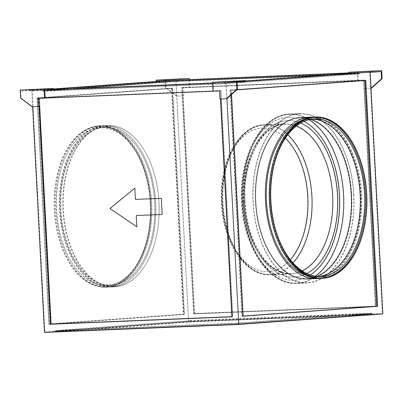 <?xml version="1.0" encoding="UTF-8"?>
<svg xmlns="http://www.w3.org/2000/svg" width="403" height="403" viewBox="0 0 403 403"><rect width="100%" height="100%" fill="white"/><g stroke="black" fill="none" stroke-linecap="round" stroke-linejoin="round"><path stroke-width="0.3" stroke-dasharray="2.02 1.51" d="M253.195 201.974A84.459 50.355 -92.3 0 1 299.978 113.908A84.459 50.355 -92.3 0 1 353.673 194.619A84.459 50.355 -92.3 0 1 306.89 282.684A84.459 50.355 -92.3 0 1 253.195 201.974M353.864 194.604A84.781 50.546 -92.3 0 1 306.9 283.007A84.781 50.546 -92.3 0 1 253.003 201.989A84.781 50.546 -92.3 0 1 299.968 113.586A84.781 50.546 -92.3 0 1 353.864 194.604M32.895 90.343L29.988 90.479L32.895 90.343M164.399 80.63L167.31 80.489L164.399 80.63M371.657 72.142L368.75 72.283L371.657 72.142M234.969 82.071L237.881 81.935L234.969 82.071M103.626 126.003A80.419 47.947 -92.3 0 1 104.548 125.953A80.419 47.947 -92.3 0 1 155.709 203.57A80.419 47.947 -92.3 0 1 112.044 286.604A80.419 47.947 -92.3 0 1 111.127 286.654A80.419 47.947 -92.3 0 1 59.961 209.036A80.419 47.947 -92.3 0 1 103.626 126.003M106.997 125.867A80.419 47.947 -92.3 0 1 107.913 125.812A80.419 47.947 -92.3 0 1 159.079 203.434A80.419 47.947 -92.3 0 1 115.414 286.462A80.419 47.947 -92.3 0 1 114.492 286.518A80.419 47.947 -92.3 0 1 63.331 208.895A80.419 47.947 -92.3 0 1 106.997 125.867M99.309 127.796A78.807 46.985 -92.3 0 1 100.211 127.746A78.807 46.985 -92.3 0 1 150.344 203.807A78.807 46.985 -92.3 0 1 107.556 285.168A78.807 46.985 -92.3 0 1 106.654 285.223A78.807 46.985 -92.3 0 1 56.521 209.162A78.807 46.985 -92.3 0 1 99.309 127.796M103.712 127.615A78.807 46.985 -92.3 0 1 104.614 127.565A78.807 46.985 -92.3 0 1 154.747 203.626A78.807 46.985 -92.3 0 1 111.958 284.992A78.807 46.985 -92.3 0 1 111.062 285.042A78.807 46.985 -92.3 0 1 60.924 208.981A78.807 46.985 -92.3 0 1 103.712 127.615M98.186 126.225A80.419 47.947 -92.3 0 1 99.108 126.174A80.419 47.947 -92.3 0 1 150.269 203.792A80.419 47.947 -92.3 0 1 106.604 286.825A80.419 47.947 -92.3 0 1 105.687 286.876A80.419 47.947 -92.3 0 1 54.521 209.258A80.419 47.947 -92.3 0 1 98.186 126.225M99.224 126.184A80.419 47.947 -92.3 0 1 100.14 126.129A80.419 47.947 -92.3 0 1 151.306 203.752A80.419 47.947 -92.3 0 1 107.641 286.785A80.419 47.947 -92.3 0 1 106.719 286.835A80.419 47.947 -92.3 0 1 55.559 209.217A80.419 47.947 -92.3 0 1 99.224 126.184M310.547 119.409A80.419 47.947 87.7 0 0 300.144 117.943A80.419 47.947 87.7 0 0 255.598 201.797A80.419 47.947 87.7 0 0 306.723 278.649A80.419 47.947 87.7 0 0 316.97 276.337M265.441 201.394A80.419 47.947 -92.3 0 1 309.988 117.54A80.419 47.947 -92.3 0 1 361.113 194.387A80.419 47.947 -92.3 0 1 316.567 278.246A80.419 47.947 -92.3 0 1 265.441 201.394M318.697 276.453A78.807 46.985 -92.3 0 1 316.501 276.629A78.807 46.985 -92.3 0 1 266.403 201.324A78.807 46.985 -92.3 0 1 310.053 119.152A78.807 46.985 -92.3 0 1 312.26 119.152M275.385 229.065A78.807 46.985 -92.3 0 1 270.806 201.147A78.807 46.985 -92.3 0 1 272.962 169.925M321.488 278.04A80.419 47.947 -92.3 0 1 320.969 278.065A80.419 47.947 -92.3 0 1 269.844 201.218A80.419 47.947 -92.3 0 1 314.395 117.359A80.419 47.947 -92.3 0 1 314.909 117.344M115.172 286.8A80.741 48.138 -92.3 0 1 114.245 286.85A80.741 48.138 -92.3 0 1 62.878 208.92A80.741 48.138 -92.3 0 1 106.719 125.555A80.741 48.138 -92.3 0 1 107.641 125.499A80.741 48.138 -92.3 0 1 159.014 203.434A80.741 48.138 -92.3 0 1 115.172 286.8M111.802 286.936A80.741 48.138 -92.3 0 1 110.88 286.986A80.741 48.138 -92.3 0 1 59.508 209.056A80.741 48.138 -92.3 0 1 103.349 125.691A80.741 48.138 -92.3 0 1 104.276 125.64A80.741 48.138 -92.3 0 1 155.644 203.57A80.741 48.138 -92.3 0 1 111.802 286.936M111.717 285.324A79.129 47.176 -92.3 0 1 110.815 285.374A79.129 47.176 -92.3 0 1 60.47 209.001A79.129 47.176 -92.3 0 1 103.435 127.303A79.129 47.176 -92.3 0 1 104.342 127.252A79.129 47.176 -92.3 0 1 154.681 203.626A79.129 47.176 -92.3 0 1 111.717 285.324M107.833 285.48A79.129 47.176 -92.3 0 1 106.926 285.536A79.129 47.176 -92.3 0 1 56.586 209.162A79.129 47.176 -92.3 0 1 99.551 127.464A79.129 47.176 -92.3 0 1 100.453 127.408A79.129 47.176 -92.3 0 1 150.798 203.782A79.129 47.176 -92.3 0 1 107.833 285.48M107.918 287.092A80.741 48.138 -92.3 0 1 106.991 287.148A80.741 48.138 -92.3 0 1 55.624 209.217A80.741 48.138 -92.3 0 1 99.465 125.852A80.741 48.138 -92.3 0 1 100.387 125.796A80.741 48.138 -92.3 0 1 151.76 203.727A80.741 48.138 -92.3 0 1 107.918 287.092M106.619 287.148A80.741 48.138 -92.3 0 1 105.697 287.198A80.741 48.138 -92.3 0 1 54.329 209.268A80.741 48.138 -92.3 0 1 98.171 125.902A80.741 48.138 -92.3 0 1 99.093 125.852A80.741 48.138 -92.3 0 1 150.46 203.782A80.741 48.138 -92.3 0 1 106.619 287.148M312.179 117.192A80.741 48.138 -92.3 0 1 361.567 194.367A80.741 48.138 -92.3 0 1 318.778 278.413M306.995 278.962A80.741 48.138 87.7 0 0 351.723 194.77A80.741 48.138 87.7 0 0 300.391 117.611M364.493 194.276A79.129 47.176 -92.3 0 1 320.662 276.785A79.129 47.176 -92.3 0 1 270.358 201.173A79.129 47.176 -92.3 0 1 314.189 118.663A79.129 47.176 -92.3 0 1 364.493 194.276M300.527 120.965A79.129 47.176 -92.3 0 1 310.3 118.82A79.129 47.176 -92.3 0 1 360.604 194.437A79.129 47.176 -92.3 0 1 316.773 276.942A79.129 47.176 -92.3 0 1 306.859 275.602M314.118 117.046A80.741 48.138 -92.3 0 1 365.45 194.206A80.741 48.138 -92.3 0 1 320.728 278.397M232.44 316.622L231.866 316.667L232.44 316.622L220.612 90.882L39.267 98.342M241.936 316.426L376.795 306.552L364.932 80.162L230.068 90.04L241.936 316.426L377.576 306.522L365.712 80.132L230.848 90.01L242.712 316.395M29.374 89.401L29.424 90.368L20.775 91.002L49.544 89.668M29.424 90.368L53.362 88.967M53.377 89.179L46.909 89.652L53.387 89.385M39.111 106.407L32.633 106.694M220.461 99.002L226.934 98.72L226.088 82.595L237.1 82.147M73.134 88.7L43.116 90.902L224.466 83.476L358.947 73.628L358.897 72.661L348.57 73.084M348.575 73.205L357.219 72.575L348.56 72.928M212.552 82.993L217.937 82.776L212.557 83.149M164.877 80.726L164.862 80.449L175.874 79.996L167.225 80.63M363.541 80.414L375.374 306.154L194.024 313.579L182.196 87.839L364.695 80.328L365.118 88.393L364.544 88.433L375.949 306.114L194.604 313.539L183.194 95.859L176.716 96.121L165.235 87.542L164.882 80.802M382.85 313.912L188.549 321.866L175.874 79.996M188.826 79.467L189.249 87.532L357.642 80.635L357.219 72.575M364.544 88.433L371.017 88.166M381.183 71.593L361.531 72.676M245.724 81.159L228.259 82.227L245.714 80.948M213.137 83.124L213.56 91.189L212.98 91.214M55.745 331.8L190.221 321.952L371.571 314.526L237.09 324.375L55.745 331.8L55.69 330.833L190.171 320.984L371.521 313.559L237.04 323.408L55.69 330.833M44.461 332.415L188.549 321.866M236.727 89.909L231.317 90.307L231.539 94.579M370.191 72.323L370.176 72.041M245.744 81.512L226.088 82.595M171.492 88.413L183.325 314.154L48.844 324.002L37.011 98.261L172.267 88.378L184.1 314.123L49.619 323.972L37.791 98.226L172.267 88.378M31.787 90.549L32.633 106.674L21.147 98.095L20.775 91.002M365.017 80.514L230.536 90.337L242.369 316.083L243.145 316.023M242.369 316.083L243.145 316.048M230.536 90.337L231.317 90.307M365.017 80.489L365.793 80.459M220.612 90.882L219.459 90.967M212.98 91.229L213.56 91.189M39.262 98.307L38.109 98.387M219.882 99.027L220.456 98.987M37.791 98.226L37.011 98.261M49.619 323.972L48.844 324.002M184.1 314.123L183.325 314.154M194.024 313.579L194.604 313.539M375.374 306.154L375.949 306.114M182.196 87.839L183.35 87.753L183.768 95.813L183.194 95.859M189.405 79.441L189.823 87.486L183.35 87.753M189.823 87.486L189.249 87.532M357.748 71.563L358.222 80.595L357.642 80.635M358.222 80.595L364.695 80.328M237.04 323.408L237.09 324.375M371.521 313.559L371.571 314.526M190.171 320.984L190.221 321.952M177.552 80.207L184.025 79.819M358.947 73.628L328.878 74.857M224.466 83.476L224.416 82.509L228.259 82.227L221.781 82.494L221.731 81.527M355.053 72.943L358.897 72.661M224.416 82.509L217.937 82.776L221.781 82.494M43.116 90.902L43.066 89.934M177.547 80.086L173.703 80.363M194.165 313.887L182.302 87.496L364.171 80.051L376.034 306.441L193.591 313.927L181.728 87.537L182.302 87.496M188.599 321.544L175.955 80.323L32.255 90.846L44.899 332.072L188.599 321.544L382.382 313.615L369.742 72.389L175.955 80.323M177.496 80.404L42.632 90.282L224.501 82.837L359.365 72.958L177.496 80.404L177.547 81.371L42.683 91.249L42.632 90.282M369.742 72.389L226.038 82.917L32.255 90.846M38.602 98.02L50.466 324.41L232.335 316.965L220.471 90.574L38.602 98.02L39.182 97.979L51.045 324.365L50.466 324.41M226.038 82.917L238.682 324.138L44.899 332.072M55.276 331.503L190.14 321.624L372.004 314.179L237.14 324.057L55.276 331.503L55.226 330.536L190.085 320.657L190.14 321.624M238.682 324.138L382.382 313.615M171.925 88.066L183.788 314.451L48.929 324.329L37.061 97.939L172.706 88.03L184.569 314.421L183.788 314.451M376.795 306.552L377.576 306.522M230.068 90.04L230.848 90.01M364.932 80.162L365.712 80.132M51.045 324.365L232.909 316.919L221.046 90.534L220.471 90.574M221.046 90.534L39.182 97.979M232.909 316.919L232.335 316.965M184.569 314.421L49.705 324.299L37.842 97.909L37.061 97.939M37.842 97.909L172.706 88.03M49.705 324.299L48.929 324.329M181.728 87.537L363.592 80.096L375.46 306.481L376.034 306.441M375.46 306.481L193.591 313.927M363.592 80.096L364.171 80.051M190.085 320.657L371.954 313.212L237.09 323.09L237.14 324.057M237.09 323.09L55.226 330.536M371.954 313.212L372.004 314.179M42.683 91.249L224.552 83.804L359.416 73.925L359.365 72.958M359.416 73.925L177.547 81.371M224.552 83.804L224.501 82.837M365.118 88.393L371.596 88.126M183.768 95.813L177.295 96.08L165.809 87.501L165.235 87.542M177.295 96.08L176.716 96.121M156.218 81.084L164.862 80.449M165.809 87.501L165.386 79.436M32.059 106.714L32.633 106.674M20.573 98.136L21.147 98.095M134.839 188.141L135.468 199.399L161.336 198.341M161.376 198.336L162.223 214.461M136.315 215.524L136.869 226.813M310.411 274.917A81.552 48.622 -92.3 0 1 242.49 202.356A81.552 48.622 -92.3 0 1 304.124 121.363M315.433 276.141A84.459 50.355 -92.3 0 1 296.784 283.097A84.459 50.355 -92.3 0 1 243.095 202.387A84.459 50.355 -92.3 0 1 289.878 114.321A84.459 50.355 -92.3 0 1 309.03 119.731M302.154 270.841A74.767 44.577 -92.3 0 1 291.208 273.627A74.767 44.577 -92.3 0 1 243.674 202.18A74.767 44.577 -92.3 0 1 285.092 124.215A74.767 44.577 -92.3 0 1 296.23 126.099M306.915 273.516A78.318 46.698 -92.3 0 1 244.409 202.215A78.318 46.698 -92.3 0 1 300.754 123.046M292.986 262.867A74.767 44.577 -92.3 0 1 270.478 274.473A74.767 44.577 -92.3 0 1 222.95 203.026A74.767 44.577 -92.3 0 1 264.363 125.066A74.767 44.577 -92.3 0 1 287.742 134.798M290.346 259.739A71.86 42.844 -92.3 0 1 247.326 263.864A71.86 42.844 -92.3 0 1 222.345 202.996A71.86 42.844 -92.3 0 1 241.462 138.229A71.86 42.844 -92.3 0 1 285.369 138.128M343.759 195.017A84.781 50.546 -92.3 0 1 296.799 283.42A84.781 50.546 -92.3 0 1 242.898 202.402A84.781 50.546 -92.3 0 1 289.863 113.999A84.781 50.546 -92.3 0 1 343.759 195.017M339.245 195.264A81.552 48.622 -92.3 0 1 295.006 280.246A81.552 48.622 -92.3 0 1 242.228 202.366A81.552 48.622 -92.3 0 1 286.473 117.389A81.552 48.622 -92.3 0 1 339.245 195.264M244.153 202.225A78.318 46.698 -92.3 0 1 286.639 120.613A78.318 46.698 -92.3 0 1 337.326 195.405A78.318 46.698 -92.3 0 1 294.84 277.017A78.318 46.698 -92.3 0 1 244.153 202.225M243.483 202.19A75.089 44.773 -92.3 0 1 285.077 123.892A75.089 44.773 -92.3 0 1 332.813 195.651A75.089 44.773 -92.3 0 1 291.218 273.949A75.089 44.773 -92.3 0 1 243.483 202.19M312.088 196.498A75.089 44.773 -92.3 0 1 270.494 274.796A75.089 44.773 -92.3 0 1 222.758 203.041A75.089 44.773 -92.3 0 1 264.353 124.744A75.089 44.773 -92.3 0 1 312.088 196.498M307.58 196.745A71.86 42.844 -92.3 0 1 268.594 271.632A71.86 42.844 -92.3 0 1 222.088 203.006A71.86 42.844 -92.3 0 1 261.073 128.124A71.86 42.844 -92.3 0 1 307.58 196.745M306.89 282.684L296.784 283.097C268.71 285.032 243.644 246.424 241.921 202.412C238.924 157.331 260.998 114.643 289.878 114.321L299.978 113.908M291.208 273.627C284.72 273.904 278.317 271.597 272 266.71C268.443 263.915 265.114 260.348 262.005 256.016C252.117 241.78 246.485 223.821 245.11 202.15C242.183 161.079 262.978 123.565 285.092 124.215L264.363 125.066C238.621 125.393 219.136 163.2 221.776 203.052C223.307 241.956 245.447 276.161 270.478 274.473L291.208 273.627M306.9 283.007L296.799 283.42C268.448 285.339 243.331 246.555 241.599 202.432C238.601 157.23 260.706 114.361 289.863 113.999L299.968 113.586M244.787 202.165C241.865 160.988 262.67 123.298 285.077 123.892L264.353 124.744C238.334 125.111 218.814 163.099 221.454 203.072C222.995 242.092 245.19 276.468 270.494 274.796L291.218 273.949C284.639 274.221 278.166 271.894 271.803 266.962C268.222 264.146 264.867 260.56 261.743 256.207C251.815 241.906 246.162 223.892 244.787 202.165M33.162 89.345L33.212 90.312M167.26 79.522L167.31 80.489M371.924 71.145L371.974 72.112M237.825 80.968L237.881 81.935M107.913 125.812L104.548 125.953M104.614 127.565L100.211 127.746M100.14 126.129L99.108 126.174M309.988 117.54L300.144 117.943M314.461 118.976L310.053 119.152M315.428 117.318L314.395 117.359M114.245 286.85L110.88 286.986M110.815 285.374L106.926 285.536M106.991 287.148L105.697 287.198M320.662 276.785L316.773 276.942M314.189 118.663L310.3 118.82M100.387 125.796L99.093 125.852M104.342 127.252L100.453 127.408M107.641 125.499L104.276 125.64M322.007 278.025L320.969 278.065M320.904 276.453L316.501 276.629M316.567 278.246L306.723 278.649M106.719 286.835L105.687 286.876M111.062 285.042L106.654 285.223M114.492 286.518L111.127 286.654M234.601 81.134L234.652 82.101M368.7 71.316L368.75 72.283M164.031 79.693L164.081 80.66M29.938 89.511L29.988 90.479"/><path stroke-width="0.6" d="M32.845 89.375L29.938 89.511L32.845 89.375M164.348 79.663L167.26 79.522L164.348 79.663M371.606 71.175L368.7 71.316L371.606 71.175M234.919 81.104L237.825 80.968L234.919 81.104M316.97 276.337A80.419 47.947 87.7 0 0 351.27 194.79A80.419 47.947 87.7 0 0 310.547 119.409M312.26 119.152A78.807 46.985 -92.3 0 1 360.156 194.458A78.807 46.985 -92.3 0 1 318.697 276.453M272.962 169.925A78.807 46.985 -92.3 0 1 314.461 118.976A78.807 46.985 -92.3 0 1 364.559 194.281A78.807 46.985 -92.3 0 1 320.904 276.453A78.807 46.985 -92.3 0 1 275.385 229.065M314.909 117.344A80.419 47.947 -92.3 0 1 365.516 194.211A80.419 47.947 -92.3 0 1 321.488 278.04M270.881 201.173A80.419 47.947 -92.3 0 1 315.428 117.318A80.419 47.947 -92.3 0 1 366.554 194.165A80.419 47.947 -92.3 0 1 322.007 278.025A80.419 47.947 -92.3 0 1 270.881 201.173M318.778 278.413A80.741 48.138 -92.3 0 1 316.839 278.559A80.741 48.138 -92.3 0 1 265.512 201.399A80.741 48.138 -92.3 0 1 310.234 117.208A80.741 48.138 -92.3 0 1 312.179 117.192M310.234 117.208L300.391 117.611A80.741 48.138 87.7 0 0 255.663 201.802A80.741 48.138 87.7 0 0 306.995 278.962L316.839 278.559M306.859 275.602A79.129 47.176 -92.3 0 1 266.469 201.329A79.129 47.176 -92.3 0 1 300.527 120.965M366.745 194.15A80.741 48.138 -92.3 0 1 322.022 278.347A80.741 48.138 -92.3 0 1 270.69 201.188A80.741 48.138 -92.3 0 1 315.418 116.996A80.741 48.138 -92.3 0 1 366.745 194.15M322.022 278.347L320.728 278.397A80.741 48.138 -92.3 0 1 269.395 201.238A80.741 48.138 -92.3 0 1 314.118 117.046L315.418 116.996M39.267 98.342L51.095 324.047L231.866 316.647L220.461 99.002M135.428 199.399L161.336 198.341L162.182 214.467L136.274 215.524L136.869 226.813L109.943 208.522L134.839 188.115L135.428 199.399M44.113 89.093L53.337 88.418L20.15 90.076L44.113 89.093L44.587 98.125L45.161 98.08L44.743 90.02L212.552 82.993M173.703 80.363L180.181 80.101L180.131 79.134L189.35 78.459L156.168 80.111L156.218 81.084L173.703 80.363L53.377 89.179M167.225 80.63L53.362 88.967M44.587 98.125L38.109 98.387L38.532 106.452L39.111 106.407L50.516 324.088L231.866 316.667M32.633 106.694L44.461 332.415L238.767 324.465L382.85 313.912L370.191 72.323M226.36 98.76L236.893 89.28L236.475 81.22L212.507 82.202L212.98 91.229L219.459 90.967L219.882 99.027L226.934 98.72L238.767 324.465M348.57 73.084L184.025 79.819L348.56 72.928M212.557 83.149L44.743 90.02M382.135 78.645L381.555 78.686L371.017 88.166L371.596 88.126L382.135 78.645L381.712 70.585L348.524 72.238L372.488 71.26L372.538 72.228L348.575 73.205L348.524 72.238M381.712 70.585L372.488 71.26M372.538 72.228L381.183 71.593L381.555 78.686M245.714 80.948L355.053 72.943M361.531 72.676L245.724 81.159M226.934 98.72L237.473 89.239L237.1 82.147L245.744 81.512L245.694 80.545L236.475 81.22M212.98 91.214L45.161 98.08M231.539 94.579L243.145 316.048L377.626 306.199L365.793 80.459L236.727 89.909M243.145 316.023L377.626 306.199M376.845 306.235L365.017 80.514M51.095 324.047L50.516 324.088M328.878 74.857L177.597 81.053L177.552 80.207M177.597 81.053L73.134 88.7M236.893 89.28L237.473 89.239M212.507 82.202L245.694 80.545M180.131 79.134L156.168 80.111M180.181 80.101L184.025 79.819M189.35 78.459L189.405 79.441M38.532 106.452L32.059 106.714L20.573 98.136L20.15 90.076M53.337 88.418L53.387 89.385L49.544 89.668M162.182 214.467L136.274 215.524M136.864 226.783L109.943 208.522M109.984 208.522L134.839 188.141M304.124 121.363A81.552 48.622 -92.3 0 1 339.507 195.254A81.552 48.622 -92.3 0 1 310.411 274.917M309.03 119.731A84.459 50.355 -92.3 0 1 343.568 195.032A84.459 50.355 -92.3 0 1 315.433 276.141M296.23 126.099A74.767 44.577 -92.3 0 1 332.621 195.667A74.767 44.577 -92.3 0 1 302.154 270.841M300.754 123.046A78.318 46.698 -92.3 0 1 337.588 195.395A78.318 46.698 -92.3 0 1 306.915 273.516M287.742 134.798A74.767 44.577 -92.3 0 1 311.897 196.513A74.767 44.577 -92.3 0 1 292.986 262.867M285.369 138.128A71.86 42.844 -92.3 0 1 307.837 196.735A71.86 42.844 -92.3 0 1 290.346 259.739"/></g></svg>
